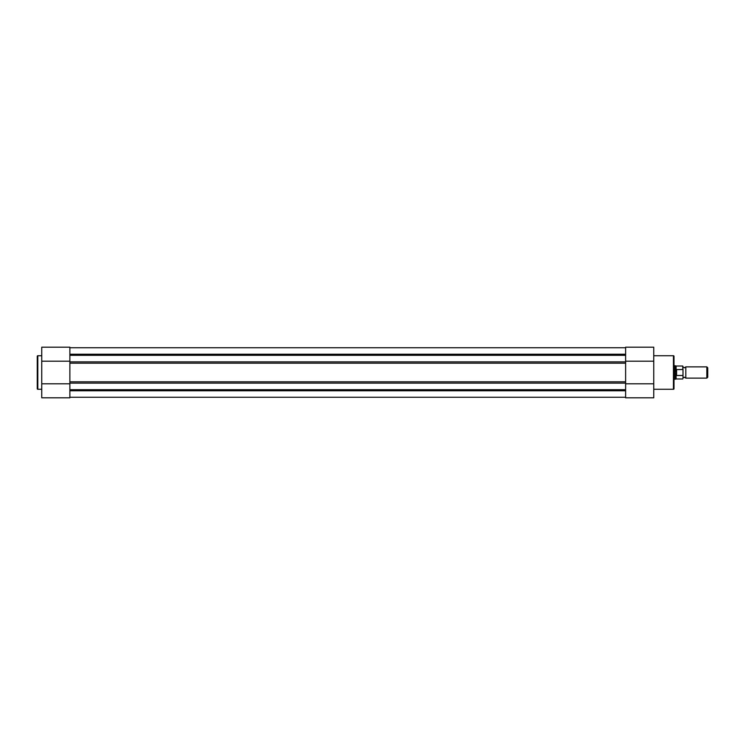 <?xml version="1.0" encoding="UTF-8"?>
<svg xmlns="http://www.w3.org/2000/svg" width="745" height="745" viewBox="0 0 745 745"><rect width="100%" height="100%" fill="white"/><g stroke="black" fill="none" stroke-linecap="round" stroke-linejoin="round"><path stroke-width="1.12" d="M625.623 355.309L69.872 355.309M69.872 347.747L625.623 347.747M69.872 397.253L625.623 397.253M625.623 389.691L69.872 389.691M69.872 363.188L69.872 381.812L625.623 381.812L625.623 363.188L69.872 363.188M682.997 366.875L684.404 367.834L685.81 366.875L685.81 378.125L684.404 377.166L682.997 378.125L682.997 372.5M706.837 378.125L706.837 366.875L707.75 367.788L707.75 377.212L706.837 378.125L685.81 378.125M682.774 369.511L682.774 366.028L682.997 370.042L682.774 369.511L676.246 369.622L675.128 372.5L675.128 379.252L674.001 379.252M682.997 370.042L682.997 374.959M676.59 369.511L676.59 375.489L682.774 375.489M676.246 369.622L676.59 375.489M676.106 369.883L676.106 366.028L675.128 365.748L675.128 372.5L676.246 375.378M676.106 375.117L676.106 378.972L682.774 378.972M653.747 389.262L673.433 389.262A0.559 0.559 0 0 0 674.001 388.704L674.001 356.296A0.559 0.559 0 0 0 673.433 355.738L653.747 355.738M625.623 347.189L653.747 347.189L653.747 397.811L625.623 397.811L625.623 347.189L653.747 347.189M625.623 383.805L653.747 383.805M625.623 361.195L653.747 361.195M41.748 355.738L37.809 355.738A0.559 0.559 0 0 0 37.25 356.296L37.25 388.704A0.559 0.559 0 0 0 37.809 389.262L41.748 389.262M69.872 397.811L41.748 397.811L41.748 347.189L69.872 347.189L69.872 397.811M69.872 383.805L41.748 383.805M69.872 361.195L41.748 361.195M69.872 354.22L625.623 354.22M69.872 390.78L625.623 390.78M625.623 361.874L69.872 361.874M625.623 383.126L69.872 383.126M673.433 389.262L673.433 355.738M37.809 355.738L37.809 389.262M676.106 378.972L675.128 379.252M676.106 366.028L682.774 366.028M674.001 365.748L675.128 365.748M685.81 366.875L706.837 366.875M625.623 397.811L653.747 397.811"/></g></svg>
